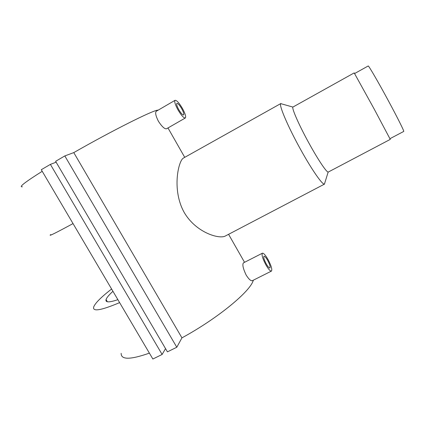 <?xml version="1.0" encoding="UTF-8"?>
<svg xmlns="http://www.w3.org/2000/svg" width="425" height="425" viewBox="0 0 425 425"><rect width="100%" height="100%" fill="white"/><g stroke="black" fill="none" stroke-linecap="round" stroke-linejoin="round"><path stroke-width="0.64" d="M389.975 138.683L403.729 131.437C404.494 131.692 397.699 118.033 388.562 101.113C378.346 82.142 368.433 65.105 368.204 65.981L354.615 73.536M267.585 260.249C265.928 257.433 264.722 256.1 263.957 256.254C263.351 257.295 264.137 259.882 266.31 264.005C267.973 266.826 269.179 268.154 269.933 267.994C270.528 266.921 269.748 264.339 267.585 260.249M265.97 265.009C268.504 269.301 270.342 271.325 271.479 271.076C272.388 269.434 271.198 265.508 267.909 259.293C265.397 255.011 263.553 252.981 262.39 253.204C261.465 254.782 262.655 258.719 265.97 265.009M262.39 253.204L243.408 262.894C242.208 264.605 243.116 268.653 246.139 275.033C248.795 279.23 250.872 281.111 252.37 280.675L271.437 271.097M178.782 109.65C176.912 106.186 176.274 104.077 176.864 103.333C177.921 103.264 179.525 105.039 181.682 108.646C183.542 112.088 184.179 114.192 183.595 114.957C182.559 115.042 180.954 113.273 178.782 109.65M182.421 108.391C185.247 113.618 186.219 116.822 185.332 117.985C183.759 118.129 181.321 115.441 178.006 109.921C175.158 104.635 174.186 101.432 175.084 100.3C176.699 100.21 179.148 102.903 182.421 108.391M175.084 100.3L156.278 111.26C155.035 112.582 155.741 115.919 158.403 121.258C161.92 126.613 164.624 129.12 166.515 128.786L185.332 117.985M328.35 172.013L328.169 172.061C326.591 172.375 318.229 159.991 309.4 143.958C299.413 125.97 291.635 108.38 292.894 107.073L354.195 72.903L374.154 108.981L390.277 139.384L328.35 172.013M324.944 182.437L324.429 184.11C322.384 184.886 311.791 169.74 300.693 149.632C288.118 127.059 278.757 105.081 280.75 103.636L282.54 104.146M280.909 103.498L183.393 158.095C178.542 160.528 171.503 189.773 184.232 212.511C196.047 232.762 219.449 239.477 225.393 235.981L324.562 184.073M119.622 302.621C101.06 310.452 92.411 311.908 93.681 306.999C95.136 303.147 101.113 297.155 111.605 289.021M50.724 234.595C47.85 236.874 55.287 233.203 73.031 223.582M42.218 171.307C25.032 182.134 18.408 187.292 22.36 186.782M158.275 110.096L157.824 110.139C153.101 110.187 112.907 130.225 73.775 152.607L64.818 155.927L55.617 161.319L167.439 351.847L176.8 347.241L64.818 155.927M253.3 280.208C250.931 290.833 218.179 318.187 181.942 337.859L73.775 152.607M149.393 353.127C130.316 359.826 120.907 359.895 121.162 353.329M112.954 291.306C108.986 294.897 106.691 297.643 106.064 299.551C105.203 302.568 109.145 302.611 117.884 299.673M181.942 337.859L176.8 347.241M56.127 162.191L50.389 164.385L41.283 169.718L152.867 359.019L162.122 354.466L50.389 164.385M165.543 348.612L162.122 354.466M328.169 172.061L324.429 184.11M244.54 262.315L228.581 234.313M184.726 157.346L167.976 127.952M107.371 301.755L106.064 299.551M292.894 107.073L280.75 103.636"/></g></svg>

